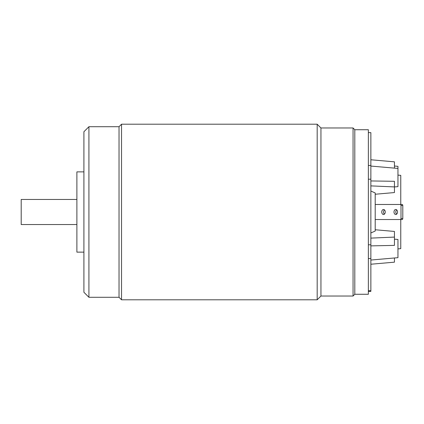<?xml version="1.0" encoding="UTF-8"?>
<svg xmlns="http://www.w3.org/2000/svg" width="424" height="424" viewBox="0 0 424 424"><rect width="100%" height="100%" fill="white"/><g stroke="black" fill="none" stroke-linecap="round" stroke-linejoin="round"><path stroke-width="0.64" d="M368.355 291.368L370.862 291.368L370.862 165.434L368.355 165.434M368.355 132.632L370.862 132.632L370.862 165.434M354.809 294.272L354.809 129.728L368.355 129.728L368.355 294.272L354.809 294.272L353.054 296.031L320.947 296.031L317.184 299.795L121.534 299.795L119.027 297.282L88.923 297.282L83.91 292.269L83.91 131.732L88.923 126.718L88.923 297.282M397.956 175.112L400.765 175.356L400.765 204.474L402.1 204.474A1.002 0.7 90 0 1 402.8 205.476L402.8 218.524A1.002 0.7 90 0 1 402.1 219.526L375.208 219.526M402.1 219.526L400.765 219.526L400.765 248.644L397.956 248.888M375.208 229.755L394.442 231.44L394.442 245.385L370.862 245.883M370.862 260.045L397.956 257.67L397.956 239.47L394.442 239.163M394.442 186.942L397.956 186.634L397.956 166.33L394.442 166.023M394.442 257.978L394.442 262.164L370.862 264.232M370.862 191.023L375.208 192.968L375.208 231.032L370.862 232.977M370.862 180.953L394.442 181.297L394.442 192.56L375.208 194.245M370.862 159.768L394.442 161.836L394.442 168.127M400.304 219.526A1.002 0.7 -90 0 0 401.003 218.524L401.003 205.476A1.002 0.7 -90 0 0 400.304 204.474L375.208 204.474M385.257 212A2.507 1.749 -90 0 0 383.508 209.493A2.507 1.749 -90 0 0 381.759 212A2.507 1.749 -90 0 0 383.508 214.507A2.507 1.749 -90 0 0 385.257 212M397.505 212A2.507 1.749 -90 0 0 395.756 209.493A2.507 1.749 -90 0 0 394.002 212A2.507 1.749 -90 0 0 395.756 214.507A2.507 1.749 -90 0 0 397.505 212M396.652 209.848A2.507 1.749 -90 0 0 395.804 212A2.507 1.749 -90 0 0 396.652 214.152M384.409 209.848A2.507 1.749 -90 0 0 383.556 212A2.507 1.749 -90 0 0 384.409 214.152M400.304 204.474L402.1 204.474M354.809 129.728L353.054 127.969L353.054 296.031M353.054 127.969L320.947 127.969L320.947 296.031M320.947 127.969L317.184 124.206L317.184 299.795M317.184 124.206L121.534 124.206L121.534 299.795M121.534 124.206L119.027 126.718L119.027 297.282M119.027 126.718L88.923 126.718M83.91 171.868L76.887 171.868L76.887 252.132L83.91 252.132M76.887 199.46L21.2 199.46L21.2 224.54L76.887 224.54M370.862 290.747L368.355 290.747M370.862 258.566L368.355 258.566M370.862 244.802L368.355 244.802M370.862 179.198L368.355 179.198M394.442 237.085L370.862 238.113M394.442 186.915L370.862 185.887M402.8 218.524L401.003 218.524M401.003 205.476L402.8 205.476M397.956 168.434L370.862 166.065"/></g></svg>
